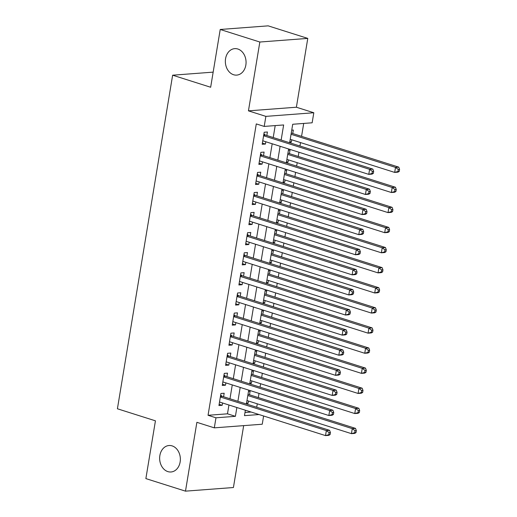 <?xml version="1.0" encoding="UTF-8"?>
<svg xmlns="http://www.w3.org/2000/svg" width="517" height="517" viewBox="0 0 517 517"><rect width="100%" height="100%" fill="white"/><g stroke="black" fill="none" stroke-linecap="round" stroke-linejoin="round"><path stroke-width="0.78" d="M172.135 445.893A13.274 10.34 85.7 0 1 180.349 459.981A13.274 10.34 85.7 0 1 171.004 471.982A13.274 10.34 85.7 0 1 167.876 471.614A13.274 10.34 85.7 0 1 159.656 457.519A13.274 10.34 85.7 0 1 169.001 445.518A13.274 10.34 85.7 0 1 172.135 445.893M237.833 49.012A13.274 10.34 85.7 0 1 246.053 63.106A13.274 10.34 85.7 0 1 236.708 75.107A13.274 10.34 85.7 0 1 233.574 74.732A13.274 10.34 85.7 0 1 225.36 60.644A13.274 10.34 85.7 0 1 234.705 48.643A13.274 10.34 85.7 0 1 237.833 49.012M263.605 415.991L262.248 424.224L214.309 427.85L215.97 417.801L235.403 416.327L236.864 407.512M213.166 72.134L172.633 75.198L117.411 408.779L155.436 420.825L145.872 478.6L185.487 491.15L233.419 487.525L243.669 425.627M172.633 75.198L210.658 87.25L220.223 29.475L268.161 25.85L307.777 38.4L259.838 42.026L248.444 110.851L265.874 116.377L313.806 112.751L312.145 122.794L292.712 124.267L289.656 142.744M248.444 110.851L296.383 107.226L307.777 38.4M296.383 107.226L313.806 112.751M256.716 407.247L257.285 403.816M258.319 397.586L259.011 393.385M260.045 387.149L260.613 383.717M261.641 377.488L262.339 373.287M263.373 367.057L263.941 363.625M264.969 357.396L265.667 353.195M266.694 346.959L267.263 343.527M268.297 337.297L268.995 333.097M270.023 326.867L270.591 323.435M271.625 317.205L272.317 313.005M273.351 306.775L273.92 303.343M274.954 297.107L275.645 292.906M276.679 286.677L277.248 283.245M278.275 277.015L278.973 272.814M280.007 266.585L280.569 263.153M281.603 256.917L282.301 252.716M283.329 246.486L283.898 243.055M284.932 236.825L285.623 232.624M286.657 226.394L287.226 222.963M288.26 216.726L288.951 212.526M289.985 206.296L290.554 202.864M291.582 196.634L292.279 192.434M293.313 186.204L293.882 182.772M294.91 176.536L295.608 172.335M296.635 166.106L297.204 162.674M298.238 156.444L298.936 152.244M299.963 146.014L300.532 142.582M301.566 136.346L303.705 123.434M220.223 29.475L259.838 42.026M223.59 396.752L224.171 393.237L220.933 393.482L218.937 405.535L222.181 405.289L222.562 402.982M226.918 376.654L227.499 373.138L224.262 373.384L222.265 385.443L225.502 385.197L225.884 382.89M230.246 356.562L230.828 353.046L227.59 353.292L225.593 365.345L228.831 365.099L229.212 362.792M233.574 336.464L234.156 332.948L230.918 333.194L228.921 345.253L232.159 345.007L232.54 342.7M236.896 316.372L237.477 312.856L234.24 313.102L232.243 325.154L235.487 324.909L235.868 322.602M240.224 296.273L240.806 292.758L237.568 293.003L235.571 305.062L238.809 304.817L239.197 302.51M243.552 276.181L244.134 272.666L240.896 272.911L238.899 284.964L242.137 284.718L242.518 282.411M246.88 256.083L247.462 252.567L244.224 252.813L242.227 264.872L245.465 264.626L245.846 262.319M250.202 235.991L250.79 232.476L247.546 232.721L245.556 244.774L248.793 244.528L249.175 242.221M253.53 215.893L254.112 212.377L250.874 212.623L248.877 224.682L252.115 224.436L252.503 222.129M256.859 195.801L257.44 192.285L254.202 192.531L252.206 204.583L255.443 204.338L255.825 202.031M260.187 175.702L260.768 172.187L257.531 172.432L255.534 184.491L258.771 184.246L259.153 181.939M263.515 155.611L264.097 152.095L260.852 152.341L258.862 164.393L262.1 164.154L262.481 161.84M289.837 141.619L291.336 142.097L291.717 139.79M292.751 133.554L293.333 130.038L291.737 130.161M286.508 161.718L288.008 162.189L288.396 159.882M289.423 153.652L290.005 150.137L288.408 150.253M283.187 181.81L284.686 182.288L285.067 179.981M286.095 173.744L286.683 170.229L285.08 170.352M279.859 201.908L281.358 202.38L281.739 200.073M282.773 193.843L283.355 190.327L281.759 190.443M276.53 222L278.03 222.478L278.411 220.164M279.445 213.935L280.027 210.419L278.43 210.542M273.202 242.098L274.701 242.57L275.083 240.263M276.117 234.033L276.698 230.517L275.102 230.634M269.88 262.19L271.38 262.668L271.761 260.355M272.789 254.125L273.37 250.609L271.774 250.732M266.552 282.288L268.052 282.76L268.433 280.453M269.467 274.223L270.048 270.701L268.446 270.824M263.224 302.38L264.723 302.859L265.105 300.545M266.139 294.315L266.72 290.8L265.124 290.922M259.896 322.479L261.395 322.951L261.776 320.643M262.81 314.414L263.392 310.891L261.796 311.014M256.574 342.571L258.067 343.049L258.455 340.735M259.482 334.505L260.064 330.99L258.468 331.113M253.246 362.669L254.745 363.141L255.127 360.834M256.154 354.604L256.742 351.082L255.139 351.205M249.918 382.761L251.417 383.239L251.798 380.926M252.832 374.696L253.414 371.18L251.818 371.303M244.993 412.495L251.12 412.03M289.74 142.22L291.336 142.097M286.412 162.312L288.008 162.189M283.083 182.404L284.686 182.288M279.762 202.502L281.358 202.38M276.433 222.594L278.03 222.478M273.105 242.693L274.701 242.57M269.777 262.785L271.38 262.668M266.455 282.883L268.052 282.76M263.127 302.975L264.723 302.859M259.799 323.073L261.395 322.951M256.471 343.165L258.067 343.049M253.149 363.264L254.745 363.141M249.821 383.356L251.417 383.239M248.49 391.395L250.086 391.272L249.504 394.794M246.493 403.454L248.089 403.331L248.47 401.024M281.145 140.049L283.639 124.952L264.206 126.419L256.283 123.912L208.047 415.287L227.48 413.82L228.941 405.005M229.975 398.775L232.269 384.906M233.303 378.677L235.597 364.815M236.624 358.585L238.925 344.723M239.953 338.486L242.247 324.624M243.281 318.394L245.575 304.532M246.609 298.296L248.903 284.434M249.931 278.204L252.231 264.342M253.259 258.106L255.553 244.244M256.587 238.014L258.881 224.152M259.915 217.915L262.209 204.053M263.243 197.824L265.538 183.962M266.565 177.725L268.859 163.863M269.893 157.633L272.188 143.771M273.222 137.535L275.199 125.592M266.837 135.519L267.418 131.997L264.181 132.242L262.184 144.301L265.428 144.056L265.809 141.748M214.309 427.85L196.88 422.324L185.487 491.15M208.047 415.287L215.97 417.801M264.206 126.419L265.874 116.377M245.375 410.214L244.476 415.642L259.043 414.544M288.622 148.974L286.328 162.842M285.294 169.072L282.999 182.934M281.965 189.164L279.671 203.026M278.644 209.262L276.343 223.124M275.315 229.354L273.021 243.216M271.987 249.452L269.693 263.315M268.659 269.544L266.365 283.406M265.331 289.643L263.037 303.505M262.009 309.735L259.715 323.597M258.681 329.833L256.387 343.695M255.353 349.925L253.059 363.787M252.025 370.023L249.73 383.885M248.703 390.115L246.402 403.977M237.898 401.282L240.192 387.42M241.226 381.191L243.52 367.322M244.547 361.092L246.842 347.23M247.876 341L250.17 327.132M251.204 320.902L253.498 307.04M254.532 300.81L256.826 286.941M257.854 280.712L260.154 266.85M261.182 260.62L263.476 246.758M264.51 240.521L266.804 226.659M267.838 220.429L270.132 206.567M271.16 200.331L273.461 186.469M274.488 180.239L276.782 166.377M277.816 160.141L280.111 146.279M227.48 413.82L235.403 416.327M262.384 143.093L265.428 144.056M246.59 402.859L248.089 403.331M259.062 163.191L262.1 164.154M255.734 183.283L258.771 184.246M252.406 203.375L255.443 204.338M249.078 223.473L252.115 224.436M245.749 243.565L248.793 244.528M242.428 263.664L245.465 264.626M239.1 283.755L242.137 284.718M235.771 303.854L238.809 304.817M232.443 323.946L235.487 324.909M229.121 344.044L232.159 345.007M225.793 364.136L228.831 365.099M222.465 384.234L225.502 385.197M219.137 404.326L222.181 405.289M373.345 173.344L373.675 171.334L372.382 171.431L372.046 173.441L373.345 173.344L372.007 174.126L368.77 174.371L262.765 140.786M372.046 173.441L368.77 174.371L369.597 169.343L372.841 169.104L265.57 135.111A2.074 1.616 -94.3 0 1 265.001 134.782L263.922 133.806M263.599 135.758L369.597 169.343L372.382 171.431M373.675 171.334L372.841 169.104M290.218 139.312L394.678 172.413L395.511 167.385L398.749 167.14L291.485 133.153A2.074 1.616 85.7 0 1 291.258 133.056M398.29 169.473L397.961 171.482L399.253 171.385L399.589 169.376L398.29 169.473L395.511 167.385L291.052 134.291M399.253 171.385L397.916 172.167L394.678 172.413L397.961 171.482M398.749 167.14L399.589 169.376M370.017 193.442L370.353 191.432L369.054 191.529L368.724 193.539L370.017 193.442L368.679 194.218L365.441 194.463L259.444 160.877M368.724 193.539L365.441 194.463L366.275 189.442L369.513 189.196L262.242 155.21A2.074 1.616 -94.3 0 1 261.68 154.874L260.594 153.898M260.271 155.856L366.275 189.442L369.054 191.529M370.353 191.432L369.513 189.196M366.689 213.534L367.025 211.524L365.726 211.621L365.396 213.631L366.689 213.534L365.351 214.316L362.113 214.561L256.115 180.976M365.396 213.631L362.113 214.561L362.947 209.534L366.185 209.295L258.92 175.302A2.074 1.616 -94.3 0 1 258.351 174.972L257.272 173.996M256.949 175.948L362.947 209.534L365.726 211.621M367.025 211.524L366.185 209.295M363.361 233.632L363.697 231.622L362.398 231.719L362.068 233.729L363.361 233.632L362.029 234.408L358.785 234.653L252.787 201.068M362.068 233.729L358.785 234.653L359.619 229.632L362.856 229.386L255.592 195.4A2.074 1.616 -94.3 0 1 255.023 195.064L253.944 194.088M253.621 196.046L359.619 229.632L362.398 231.719M363.697 231.622L362.856 229.386M360.039 253.724L360.368 251.714L359.076 251.811L358.74 253.821L360.039 253.724L358.701 254.506L355.463 254.752L249.459 221.166M358.74 253.821L355.463 254.752L356.291 249.724L359.528 249.485L252.264 215.492A2.074 1.616 -94.3 0 1 251.695 215.162L250.616 214.187M250.293 216.138L356.291 249.724L359.076 251.811M360.368 251.714L359.528 249.485M286.896 159.41L391.35 192.505L392.183 187.484L395.421 187.238L288.156 153.252A2.074 1.616 85.7 0 1 287.93 153.155M394.969 189.571L394.633 191.581L395.932 191.477L396.261 189.468L394.969 189.571L392.183 187.484L287.723 154.383M395.932 191.477L394.594 192.259L391.35 192.505L394.633 191.581M395.421 187.238L396.261 189.468M283.568 179.502L388.028 212.603L388.855 207.575L392.099 207.33L284.828 173.344A2.074 1.616 85.7 0 1 284.602 173.247M391.64 209.663L391.304 211.673L392.603 211.576L392.933 209.566L391.64 209.663L388.855 207.575L284.402 174.481M392.603 211.576L391.266 212.358L388.028 212.603L391.304 211.673M392.099 207.33L392.933 209.566M280.24 199.601L384.7 232.695L385.533 227.674L388.771 227.428L281.507 193.442A2.074 1.616 85.7 0 1 281.274 193.345M388.312 229.761L387.983 231.765L389.275 231.668L389.611 229.658L388.312 229.761L385.533 227.674L281.074 194.573M389.275 231.668L387.937 232.45L384.7 232.695L387.983 231.765M388.771 227.428L389.611 229.658M276.912 219.693L381.372 252.794L382.205 247.766L385.443 247.52L278.178 213.534A2.074 1.616 85.7 0 1 277.952 213.437M384.984 249.853L384.654 251.863L385.947 251.766L386.283 249.756L384.984 249.853L382.205 247.766L277.745 214.671M385.947 251.766L384.609 252.548L381.372 252.794L384.654 251.863M385.443 247.52L386.283 249.756M356.711 273.823L357.04 271.813L355.748 271.91L355.412 273.92L356.711 273.823L355.373 274.598L352.135 274.844L246.137 241.258M355.412 273.92L352.135 274.844L352.962 269.822L356.207 269.577L248.935 235.59A2.074 1.616 -94.3 0 1 248.373 235.254L247.288 234.279M246.964 236.237L352.962 269.822L355.748 271.91M357.04 271.813L356.207 269.577M273.59 239.785L378.043 272.886L378.877 267.864L382.115 267.619L274.85 233.632A2.074 1.616 85.7 0 1 274.624 233.535M381.662 269.952L381.326 271.955L382.625 271.858L382.955 269.848L381.662 269.952L378.877 267.864L274.417 234.763M382.625 271.858L381.288 272.64L378.043 272.886L381.326 271.955M382.115 267.619L382.955 269.848M353.382 293.914L353.718 291.905L352.42 292.002L352.09 294.011L353.382 293.914L352.045 294.696L348.807 294.942L242.809 261.356M352.09 294.011L348.807 294.942L349.641 289.914L352.878 289.669L245.614 255.682A2.074 1.616 -94.3 0 1 245.045 255.353L243.966 254.377M243.643 256.329L349.641 289.914L352.42 292.002M353.718 291.905L352.878 289.669M270.262 259.883L374.722 292.984L375.549 287.956L378.793 287.71L271.522 253.724A2.074 1.616 85.7 0 1 271.296 253.627M378.334 290.043L377.998 292.053L379.297 291.956L379.627 289.947L378.334 290.043L375.549 287.956L271.089 254.862M379.297 291.956L377.959 292.738L374.722 292.984L377.998 292.053M378.793 287.71L379.627 289.947M350.054 314.006L350.39 312.003L349.091 312.1L348.762 314.11L350.054 314.006L348.716 314.788L345.479 315.034L239.481 281.448M348.762 314.11L345.479 315.034L346.312 310.013L349.55 309.767L242.286 275.781A2.074 1.616 -94.3 0 1 241.717 275.445L240.638 274.469M240.315 276.427L346.312 310.013L349.091 312.1M350.39 312.003L349.55 309.767M266.934 279.975L371.393 313.076L372.227 308.054L375.465 307.809L268.194 273.823A2.074 1.616 85.7 0 1 267.968 273.726M375.006 310.135L374.676 312.145L375.969 312.048L376.305 310.038L375.006 310.135L372.227 308.054L267.767 274.954M375.969 312.048L374.631 312.83L371.393 313.076L374.676 312.145M375.465 307.809L376.305 310.038M346.733 334.105L347.062 332.095L345.77 332.192L345.434 334.202L346.733 334.105L345.395 334.887L342.151 335.132L236.153 301.547M345.434 334.202L342.151 335.132L342.984 330.105L346.222 329.859L238.957 295.873A2.074 1.616 -94.3 0 1 238.389 295.543L237.309 294.567M236.986 296.519L342.984 330.105L345.77 332.192M347.062 332.095L346.222 329.859M263.605 300.073L368.065 333.168L368.899 328.146L372.137 327.901L264.872 293.914A2.074 1.616 85.7 0 1 264.639 293.818M371.678 330.234L371.348 332.244L372.641 332.147L372.977 330.137L371.678 330.234L368.899 328.146L264.439 295.052M372.641 332.147L371.303 332.929L368.065 333.168L371.348 332.244M372.137 327.901L372.977 330.137M343.404 354.197L343.734 352.193L342.441 352.29L342.105 354.3L343.404 354.197L342.067 354.979L338.829 355.224L232.831 321.639M342.105 354.3L338.829 355.224L339.656 350.203L342.9 349.957L235.629 315.971A2.074 1.616 -94.3 0 1 235.061 315.635L233.981 314.659M233.658 316.617L339.656 350.203L342.441 352.29M343.734 352.193L342.9 349.957M260.277 320.165L364.737 353.266L365.571 348.245L368.808 347.999L261.544 314.006A2.074 1.616 85.7 0 1 261.318 313.916M368.35 350.326L368.02 352.336L369.319 352.239L369.649 350.229L368.35 350.326L365.571 348.245L261.111 315.144M369.319 352.239L367.981 353.021L364.737 353.266L368.02 352.336M368.808 347.999L369.649 350.229M340.076 374.295L340.412 372.285L339.113 372.382L338.784 374.392L340.076 374.295L338.738 375.077L335.501 375.323L229.503 341.737M338.784 374.392L335.501 375.323L336.334 370.295L339.572 370.049L232.301 336.063A2.074 1.616 -94.3 0 1 231.739 335.733L230.66 334.757M230.33 336.709L336.334 370.295L339.113 372.382M340.412 372.285L339.572 370.049M256.955 340.264L361.415 373.358L362.243 368.337L365.48 368.091L258.216 334.105A2.074 1.616 85.7 0 1 257.989 334.008M365.028 370.424L364.692 372.434L365.991 372.337L366.32 370.327L365.028 370.424L362.243 368.337L257.783 335.242M365.991 372.337L364.653 373.119L361.415 373.358L364.692 372.434M365.48 368.091L366.32 370.327M336.748 394.387L337.084 392.377L335.785 392.481L335.455 394.49L336.748 394.387L335.41 395.169L332.173 395.415L226.175 361.829M335.455 394.49L332.173 395.415L333.006 390.393L336.244 390.148L228.979 356.161A2.074 1.616 -94.3 0 1 228.411 355.825L227.331 354.849M227.008 356.808L333.006 390.393L335.785 392.481M337.084 392.377L336.244 390.148M253.627 360.355L358.087 393.456L358.914 388.435L362.159 388.189L254.887 354.197A2.074 1.616 85.7 0 1 254.661 354.106M361.7 390.516L361.364 392.526L362.663 392.429L362.992 390.419L361.7 390.516L358.914 388.435L254.461 355.334M362.663 392.429L361.325 393.211L358.087 393.456L361.364 392.526M362.159 388.189L362.992 390.419M333.426 414.485L333.756 412.476L332.463 412.572L332.127 414.582L333.426 414.485L332.088 415.267L328.844 415.513L222.846 381.927M332.127 414.582L328.844 415.513L329.678 410.485L332.916 410.239L225.651 376.253A2.074 1.616 -94.3 0 1 225.082 375.924L224.003 374.948M223.68 376.899L329.678 410.485L332.463 412.572M333.756 412.476L332.916 410.239M250.299 380.454L354.759 413.548L355.593 408.527L358.83 408.281L251.566 374.295A2.074 1.616 85.7 0 1 251.333 374.198M358.371 410.614L358.042 412.624L359.334 412.527L359.67 410.517L358.371 410.614L355.593 408.527L251.133 375.426M359.334 412.527L357.997 413.309L354.759 413.548L358.042 412.624M358.83 408.281L359.67 410.517M330.098 434.577L330.428 432.567L329.135 432.671L328.799 434.681L330.098 434.577L328.76 435.359L325.523 435.605L219.518 402.019M328.799 434.681L325.523 435.605L326.35 430.583L329.587 430.338L222.323 396.352A2.074 1.616 -94.3 0 1 221.754 396.016L220.675 395.04M220.352 396.998L326.35 430.583L329.135 432.671M330.428 432.567L329.587 430.338M246.971 400.546L351.431 433.647L352.264 428.625L355.502 428.38L248.238 394.387A2.074 1.616 85.7 0 1 248.011 394.297M355.043 430.706L354.714 432.716L356.006 432.619L356.342 430.609L355.043 430.706L352.264 428.625L247.805 395.524M356.006 432.619L354.668 433.401L351.431 433.647L354.714 432.716M355.502 428.38L356.342 430.609M263.748 134.879L265.001 134.782M263.683 135.254L265.57 135.111M260.419 154.971L261.68 154.874M260.355 155.352L262.242 155.21M257.091 175.069L258.351 174.972M257.033 175.444L258.92 175.302M253.763 195.161L255.023 195.064M253.705 195.542L255.592 195.4M250.441 215.259L251.695 215.162M250.377 215.634L252.264 215.492M247.113 235.351L248.373 235.254M247.048 235.733L248.935 235.59M243.785 255.443L245.045 255.353M243.72 255.825L245.614 255.682M240.457 275.542L241.717 275.445M240.399 275.923L242.286 275.781M237.135 295.634L238.389 295.543M237.07 296.015L238.957 295.873M233.807 315.732L235.061 315.635M233.742 316.113L235.629 315.971M230.479 335.824L231.739 335.733M230.414 336.205L232.301 336.063M227.15 355.922L228.411 355.825M227.092 356.303L228.979 356.161M223.829 376.014L225.082 375.924M223.764 376.395L225.651 376.253M220.5 396.112L221.754 396.016M220.436 396.494L222.323 396.352"/></g></svg>
